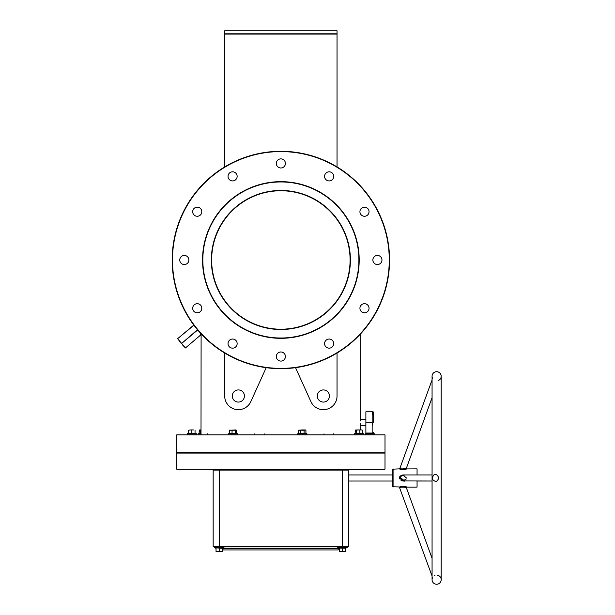 <?xml version="1.0" encoding="UTF-8"?>
<svg xmlns="http://www.w3.org/2000/svg" width="615" height="615" viewBox="0 0 615 615"><rect width="100%" height="100%" fill="white"/><g stroke="black" fill="none" stroke-linecap="round" stroke-linejoin="round"><path stroke-width="0.92" d="M211.337 259.984A69.526 69.526 0 0 1 280.863 190.458A69.526 69.526 0 0 1 350.396 259.984A69.526 69.526 0 0 1 280.863 329.509A69.526 69.526 0 0 1 211.337 259.984M350.089 259.984A69.226 69.226 0 0 0 280.863 190.758A69.226 69.226 0 0 0 211.645 259.984C211.66 258.023 211.66 258.023 211.645 259.984C211.66 258.023 211.66 258.023 211.645 259.984C211.66 258.023 211.66 258.023 211.645 259.984C211.66 261.944 211.66 261.944 211.645 259.984C211.66 261.944 211.66 261.944 211.645 259.984C211.66 261.944 211.66 261.944 211.645 259.984A69.226 69.226 0 0 0 280.863 329.21A69.226 69.226 0 0 0 350.089 259.984C350.073 258.023 350.073 258.023 350.089 259.984C350.073 258.023 350.073 258.023 350.089 259.984C350.073 258.023 350.073 258.023 350.089 259.984C350.073 261.944 350.073 261.944 350.089 259.984C350.073 261.944 350.073 261.944 350.089 259.984C350.073 261.944 350.073 261.944 350.089 259.984L350.089 260.03M280.863 338.012A78.028 78.028 0 0 0 358.899 259.984A78.028 78.028 0 0 0 280.863 181.955A78.028 78.028 0 0 0 202.835 259.984A78.028 78.028 0 0 0 280.863 338.012M280.863 181.648A78.336 78.336 0 0 1 359.198 259.984A78.336 78.336 0 0 1 280.863 338.319A78.336 78.336 0 0 1 202.535 259.984A78.336 78.336 0 0 1 280.863 181.648M176.728 434.866L385.005 434.866L176.728 434.866L176.728 452.479L384.706 452.786L176.728 452.479M280.863 368.377A108.394 108.394 0 0 0 389.257 259.984A108.394 108.394 0 0 0 280.863 151.59A108.394 108.394 0 0 0 172.477 259.984A108.394 108.394 0 0 0 280.863 368.377M280.863 151.29A108.694 108.694 0 0 1 389.564 259.984A108.694 108.694 0 0 1 280.863 368.677A108.694 108.694 0 0 1 172.169 259.984A108.694 108.694 0 0 1 280.863 151.29M197.699 329.971L181.648 343.431L185.361 347.852L182.494 344.907M192.695 308.261A4.551 4.551 0 0 1 197.254 303.702A4.551 4.551 0 0 1 201.805 308.261A4.551 4.551 0 0 1 197.254 312.812A4.551 4.551 0 0 1 192.695 308.261M179.765 259.984A4.551 4.551 0 0 1 184.316 255.433A4.551 4.551 0 0 1 188.867 259.984A4.551 4.551 0 0 1 184.316 264.535A4.551 4.551 0 0 1 179.765 259.984M192.695 211.706A4.551 4.551 0 0 1 197.254 207.155A4.551 4.551 0 0 1 201.805 211.706A4.551 4.551 0 0 1 197.254 216.265A4.551 4.551 0 0 1 192.695 211.706M228.034 176.367A4.551 4.551 0 0 1 232.593 171.816A4.551 4.551 0 0 1 237.144 176.367A4.551 4.551 0 0 1 232.593 180.925A4.551 4.551 0 0 1 228.034 176.367M276.312 163.429A4.551 4.551 0 0 1 280.863 158.878A4.551 4.551 0 0 1 285.421 163.429A4.551 4.551 0 0 1 280.863 167.987A4.551 4.551 0 0 1 276.312 163.429M324.589 176.367A4.551 4.551 0 0 1 329.14 171.816A4.551 4.551 0 0 1 333.699 176.367A4.551 4.551 0 0 1 329.14 180.925A4.551 4.551 0 0 1 324.589 176.367M359.929 211.706A4.551 4.551 0 0 1 364.48 207.155A4.551 4.551 0 0 1 369.038 211.706A4.551 4.551 0 0 1 364.48 216.265A4.551 4.551 0 0 1 359.929 211.706M372.867 259.984A4.551 4.551 0 0 1 377.418 255.433A4.551 4.551 0 0 1 381.969 259.984A4.551 4.551 0 0 1 377.418 264.535A4.551 4.551 0 0 1 372.867 259.984M359.929 308.261A4.551 4.551 0 0 1 364.48 303.702A4.551 4.551 0 0 1 369.038 308.261A4.551 4.551 0 0 1 364.48 312.812A4.551 4.551 0 0 1 359.929 308.261M324.589 343.601A4.551 4.551 0 0 1 329.14 339.042A4.551 4.551 0 0 1 333.699 343.601A4.551 4.551 0 0 1 329.14 348.151A4.551 4.551 0 0 1 324.589 343.601M276.312 356.531A4.551 4.551 0 0 1 280.863 351.98A4.551 4.551 0 0 1 285.421 356.531A4.551 4.551 0 0 1 280.863 361.09A4.551 4.551 0 0 1 276.312 356.531M228.034 343.601A4.551 4.551 0 0 1 232.593 339.042A4.551 4.551 0 0 1 237.144 343.601A4.551 4.551 0 0 1 232.593 348.151A4.551 4.551 0 0 1 228.034 343.601M329.448 396.006A6.073 6.073 0 0 0 323.375 389.933A6.073 6.073 0 0 0 317.302 396.006A6.073 6.073 0 0 0 323.375 402.079A6.073 6.073 0 0 0 329.448 396.006M232.286 396.006A6.073 6.073 0 0 1 238.359 389.933A6.073 6.073 0 0 1 244.432 396.006A6.073 6.073 0 0 1 238.359 402.079A6.073 6.073 0 0 1 232.286 396.006M373.474 422.42L373.474 412.404L373.474 422.42M372.867 414.425L372.167 411.796L373.121 411.796L372.167 411.796L372.167 422.42L365.879 422.42L365.879 433.045L373.121 433.045L372.167 433.045L372.167 422.42L372.867 425.05M360.705 424.973L360.69 424.442M360.674 424.058L360.667 423.597M360.667 423.074L360.721 425.457L365.879 425.457M385.005 434.866L385.005 452.479M360.721 429.947L360.721 425.457M360.721 333.73L360.674 420.975M201.136 333.86L201.105 335.09L200.705 334.975L200.744 333.43M201.013 434.567L201.105 335.09M360.682 420.729L360.69 420.283M337.035 166.926L337.035 34.086L224.698 34.086L224.698 30.75L337.035 30.75L337.035 34.086M224.698 166.926L224.698 34.086M266.187 367.685L250.805 401.641A13.661 13.661 0 0 1 224.698 396.006L224.698 353.041M295.546 367.685L310.929 401.641A13.661 13.661 0 0 0 337.035 396.006L337.035 353.041M193.825 325.089L177.65 338.665L193.825 325.089M181.317 343.516L177.65 338.665L181.648 343.431L197.5 329.732M185.453 347.967L200.705 334.975M372.167 411.796L365.879 411.796L365.879 422.42M224.698 33.787L337.035 33.787M201.082 335.506L200.582 335.275M438.541 380.401A4.551 4.551 0 0 0 436.627 371.714A4.551 4.551 0 0 0 432.499 378.202L432.553 378.317M437.68 575.24L438.541 575.563A4.551 4.551 0 0 1 436.627 584.25A4.551 4.551 0 0 1 432.499 577.762M434.375 575.671L434.943 575.394M436.627 474.788L434.252 474.457C431.407 477.97 431.961 480.315 435.904 481.507L436.627 481.184C439.11 479.054 439.11 476.917 436.627 474.788M417.062 474.949L417.062 468.876L406.784 468.938C403.555 469.637 401.049 469.614 399.266 468.876L392.77 469.176L392.77 486.788L399.573 486.98C402.702 486.327 405.185 486.365 407.015 487.088L404.931 486.603M406.015 487.733L406.446 487.903C404.908 487.065 402.794 486.888 400.088 487.388L399.873 487.472M406.63 486.98A0.607 0.53 -73.8 0 0 406.108 487.772L407.015 487.088L417.062 487.088L417.062 481.022L432.068 481.022L402.064 480.922M401.534 480.738L401.057 480.461M403.94 481.276L404.624 481.053M406.446 477.986L402.879 474.949L399.988 476.994L399.835 477.986L402.879 481.022L406.246 478.962M404.716 481.022L399.45 476.863L404.716 474.949M432.068 379.909L399.835 468.476C401.341 469.153 403.478 469.037 406.246 468.138L405.869 468.284M176.728 453.086L385.005 453.086L176.728 453.086L176.728 469.176L384.706 469.483L176.728 469.176M222.422 549.087A1.514 1.514 0 0 0 223.783 549.941L337.95 549.941A1.514 1.514 0 0 0 339.311 549.087M400.088 479.246L399.835 477.986M432.068 397.659L406.446 468.061L407.015 468.876M432.068 558.305L406.446 487.903M432.068 576.063L399.335 487.065M392.77 474.949L348.574 474.949M392.77 481.022L348.574 481.022M385.005 453.086L385.005 469.176M349.182 469.483A0.607 0.607 0 0 0 348.574 470.091A0.607 0.607 0 0 1 349.182 469.483A0.607 0.607 0 0 0 348.574 470.091L348.574 546.297A0.607 0.607 0 0 1 347.967 546.904L213.766 546.904A0.607 0.607 0 0 1 213.159 546.297L213.159 470.091A0.607 0.607 0 0 0 212.552 469.483A0.607 0.607 0 0 1 213.159 470.091A0.607 0.607 0 0 0 212.552 469.483M402.933 486.427L402.525 486.434M402.248 486.442L401.334 486.542M401.072 486.588L400.526 486.703M399.988 468.538A0.607 0.577 110.9 0 1 399.45 468.945L399.473 468.953M399.758 469.045L400.142 469.16M400.649 469.291L401.157 469.391M402.102 469.514L402.556 469.537M403.963 469.491L404.931 469.36M405.254 469.307L405.985 469.145M406.192 469.099L406.761 468.945M399.266 477.793L399.281 478.332M436.996 575.11L437.419 575.179M400.465 487.265L400.857 487.157M404.155 487.172L405.785 487.649M402.879 474.949L432.068 474.949M405.585 468.392L404.885 468.615M400.296 476.318L400.726 475.779M400.926 475.603L402.733 474.949M417.062 470.321L417.062 470.759M187.237 434.567L187.114 433.859L196.592 433.859L196.469 434.567M195.04 433.083L196.592 433.859M188.667 433.083L187.114 433.859M188.451 433.56L195.255 433.56L188.451 433.56L188.667 430.239L190.258 429.947L188.667 430.239M193.448 429.947L190.258 429.947L193.448 429.947M191.857 433.56L191.857 430.239M195.04 433.244L195.04 430.239M214.62 546.904L223.845 546.904L214.62 546.904L216.803 546.904L214.62 546.904L214.489 547.611L216.042 548.388M222.422 551.232L216.042 551.517L222.422 551.517L222.422 548.226L215.827 547.904L222.622 548.103L223.968 547.611L214.489 547.611M337.889 546.904L347.114 546.904L337.889 546.904L340.072 546.904L337.889 546.904L337.766 547.611L339.111 548.103L345.891 548.103L347.244 547.611L337.766 547.611M347.114 546.904L347.244 547.611M345.692 551.232L339.311 551.517L345.692 551.517L345.692 548.226L339.103 547.904L339.311 548.388M339.311 548.226L339.311 551.232M342.501 547.904L342.501 551.232M223.845 546.904L223.968 547.611M222.422 548.388L222.63 547.904M216.042 548.226L216.042 551.232M219.232 547.904L219.232 551.232M235.43 433.367L229.372 433.483M229.956 429.947L229.48 430.239L229.241 433.56L236.829 433.56L235.637 433.244L235.637 430.239L236.114 429.947L229.48 430.239L235.637 430.239M236.829 433.56L235.814 433.56M232.016 433.56L232.086 430.239M236.591 433.244L236.591 430.239M302.234 433.367L301.25 433.421M299.782 433.414L297.499 433.859L302.234 433.859L297.499 433.859L297.622 434.567M299.305 433.367L299.751 433.414M305.663 433.421L304.709 433.414M302.234 429.947L298.552 430.239L304.079 430.239L304.994 429.947L302.234 429.947M304.994 429.947L305.916 430.239L305.916 433.244L304.079 433.244L304.079 430.239M299.051 429.947L298.552 430.239L298.552 433.244L300.397 433.244L300.397 430.239M300.274 433.56L304.202 433.56M306.854 434.567L306.977 433.859L302.234 433.859L306.977 433.859L305.916 433.244M361.697 433.56L356.523 433.367M355.362 433.244L356.316 433.244L355.124 433.56L355.362 430.239L358.091 429.947L355.616 430.016M362.581 433.483L362.104 429.947L358.091 429.947L361.997 429.947M355.362 430.239L355.839 429.947M356.316 430.239L356.316 433.244L359.875 433.244L359.875 430.239M359.936 433.56L362.712 433.56M374.497 434.567L374.62 433.859L373.267 433.367L366.494 433.367L365.141 433.859L374.62 433.859M365.264 434.567L365.141 433.859M366.479 433.56L373.282 433.56L373.067 433.083M369.876 433.56L369.876 433.045M201.013 433.414L200.421 433.367M199.26 433.244L200.213 433.244L199.022 433.56L199.514 430.016M201.013 429.947L199.737 429.947L201.013 430.039M199.26 430.239L199.737 429.947M201.013 433.137L200.213 433.244L200.213 430.239M193.917 325.212L177.65 338.665M393.077 468.876L393.077 487.088M400.088 487.388A0.607 0.553 69.8 0 0 399.573 486.98M399.988 476.994L399.45 476.863M406.246 468.138A0.607 0.561 -106.7 0 0 406.784 468.938M339.311 548.426L222.422 548.426M219.232 469.483L219.232 546.297L342.501 546.297L342.501 470.091L213.159 470.091M213.159 546.297L219.232 546.297L219.232 546.904M342.501 546.904L342.501 546.297L348.574 546.297M348.574 470.091L342.501 470.091L342.501 469.483M229.687 433.859L236.391 433.859M355.57 433.859L362.273 433.859M199.46 433.859L201.013 433.859M373.474 412.404L373.121 411.796M360.721 419.384L365.879 419.384M373.474 432.437L373.121 433.045M201.013 335.567L200.513 335.336M432.068 376.272L432.068 579.699M399.266 468.876L399.835 468.476M441.178 579.699L441.178 376.272L441.178 579.699M229.395 433.46L228.296 433.859L228.419 434.567M236.544 433.414L237.774 433.859L237.651 434.567M305.424 429.947L305.916 430.239M355.409 433.414L354.179 433.859L354.302 434.567M362.558 433.46L363.657 433.859L363.534 434.567M333.438 433.859L333.315 434.567M323.959 433.859L324.082 434.567M264.235 433.859L264.112 434.567M254.756 433.859L254.879 434.567M207.555 433.859L207.432 434.567M199.306 433.414L198.076 433.859L198.199 434.567"/></g></svg>
